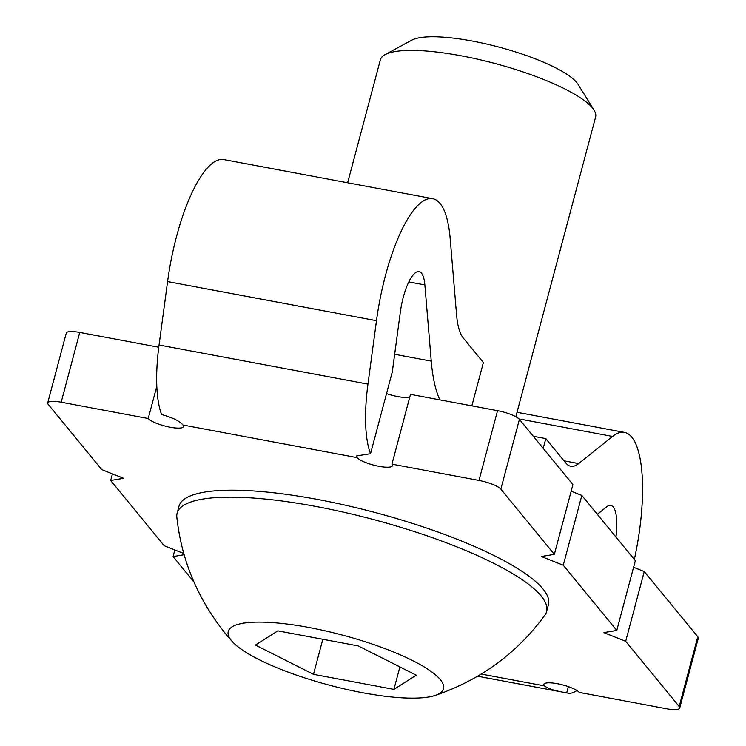 <?xml version="1.0" encoding="UTF-8"?>
<svg xmlns="http://www.w3.org/2000/svg" width="746" height="746" viewBox="0 0 746 746"><rect width="100%" height="100%" fill="white"/><g stroke="black" fill="none" stroke-linecap="round" stroke-linejoin="round"><path stroke-width="1.12" d="M386.521 393.608A18.557 4.317 -165.1 0 0 409.824 396.928M568.377 686.646L566.727 692.82C555.742 691.113 548.291 688.8 544.393 685.882A18.557 4.317 -165.1 0 1 543.871 684.371A18.557 4.317 -165.1 0 1 560.106 684.287A18.557 4.317 -165.1 0 1 579.213 692.4L666.253 708.7A18.557 4.317 -165.1 0 0 679.727 708.038L698.293 638.259A18.557 4.317 -165.1 0 0 697.771 636.748L644.255 571.529L625.689 641.308L603.822 632.608L616.774 630.435L635.34 560.656L581.833 495.437L563.267 565.216L541.4 556.525L554.353 554.353L572.919 484.574L519.412 419.355A18.557 4.317 -165.1 0 0 497.545 410.664L410.505 394.364L391.939 464.143A18.557 4.317 -165.1 0 1 392.461 465.653A18.557 4.317 -165.1 0 1 376.226 465.746A18.557 4.317 -165.1 0 1 357.12 457.624L356.653 455.937L370.538 453.689L392.293 371.909L400.304 312.322A37.123 11.097 100.6 0 1 419.047 271.656A37.123 11.097 100.6 0 1 424.866 284.935L431.253 361.139A148.482 44.406 100.6 0 0 439.86 399.856M519.412 419.355L500.846 489.134A18.557 4.317 -165.1 0 0 478.979 480.433L391.939 464.143M581.833 495.437L571.156 491.194M644.255 571.529L633.578 567.286M679.727 708.038A18.557 4.317 -165.1 0 0 679.205 706.527L625.689 641.308M566.727 692.82A92.802 27.751 100.6 0 0 567.93 693.137A92.802 27.751 100.6 0 0 576.872 690.498M232.304 641.597A111.359 25.886 14.9 0 1 231.419 640.572A111.359 25.886 14.9 0 1 344.204 635.555A111.359 25.886 14.9 0 1 434.937 695.514A111.359 25.886 14.9 0 1 329.2 685.136A111.359 25.886 14.9 0 1 232.304 641.597L225.581 633.783C197.793 599.178 181.548 560.349 176.839 517.295A191.162 44.443 14.9 0 1 177.119 513.285L178.975 506.301A191.162 44.443 14.9 0 1 375.145 512.511A191.162 44.443 14.9 0 1 548.459 604.614L546.594 611.589A191.162 44.443 14.9 0 1 544.888 615.161M563.267 565.216L616.774 630.435M500.846 489.134L554.353 554.353M156.809 386.232L148.221 418.515A18.557 4.317 -165.1 0 0 167.328 426.628A18.557 4.317 -165.1 0 0 183.563 426.544A18.557 4.317 -165.1 0 0 183.04 425.034C179.45 420.949 172.317 417.462 161.64 414.571A92.802 27.751 -79.4 0 1 159.057 345.006L167.58 281.578A111.359 33.3 -79.4 0 1 223.809 159.579L432.708 198.688A111.359 33.3 100.6 0 0 376.478 320.687L367.955 384.115A92.802 27.751 100.6 0 0 370.538 453.689M148.221 418.515L61.181 402.215A18.557 4.317 -165.1 0 0 47.707 402.877A18.557 4.317 -165.1 0 0 48.229 404.388L101.745 469.607L123.603 478.307L110.66 480.48L164.167 545.699L183.805 553.504M184.141 554.707L173.081 556.563L193.932 581.973M177.119 513.285A191.162 44.443 14.9 0 1 373.289 519.486A191.162 44.443 14.9 0 1 546.594 611.589M416.268 675.177L358.229 645.915L277.829 630.855L255.458 645.076L313.497 674.337L393.907 689.388L416.268 675.177M174.844 549.942L173.081 556.563M112.422 473.859L110.66 480.48M158.767 347.235L79.747 332.436A18.557 4.317 -165.1 0 0 66.273 333.098L47.707 402.877M615.944 537.017A37.123 11.097 100.6 0 0 610.778 505.359A37.123 11.097 100.6 0 0 606.824 506.702L597.322 514.311M634.342 559.444A111.359 33.3 100.6 0 0 624.439 432.382A111.359 33.3 100.6 0 0 612.559 436.438L578.682 463.564A74.236 22.203 100.6 0 1 570.765 466.259A74.236 22.203 100.6 0 1 565.86 463.07L545.792 438.611L543.2 448.355M545.792 438.611L533.287 436.27M471.845 405.852L483.371 362.528L463.303 338.069A74.236 22.203 100.6 0 1 456.561 314.709L450.174 238.506A111.359 33.3 100.6 0 0 432.708 198.688M347.655 182.761L380.376 59.783A111.359 25.886 14.9 0 1 385.085 54.635A111.359 25.886 14.9 0 1 494.645 63.401A111.359 25.886 14.9 0 1 594.077 110.24A111.359 25.886 14.9 0 1 595.597 117.057L515.859 416.734M385.085 54.635L411.82 40.144A88.588 20.59 14.9 0 1 498.981 47.11A88.588 20.59 14.9 0 1 578.075 84.373L594.077 110.24M399.884 666.915L393.907 689.388M322.832 639.285L313.497 674.337M497.545 410.664L478.979 480.433M697.771 636.748L679.205 706.527M544.393 685.882L481.301 674.076M357.12 457.624L183.04 425.034M367.955 384.115L159.057 345.006M376.478 320.687L167.58 281.578M79.747 332.436L61.181 402.215M578.682 463.564L564.004 460.814M612.559 436.438L519.011 418.916M424.866 284.935L408.817 281.923M431.253 361.139L394.662 354.285M477.682 676.24L567.93 693.137M434.955 695.505C480.508 679.951 517.146 653.188 544.85 615.217M517.053 412.277L624.439 432.382"/></g></svg>
